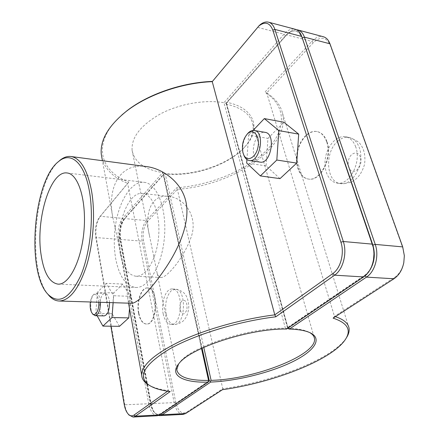 <?xml version="1.0" encoding="UTF-8"?>
<svg xmlns="http://www.w3.org/2000/svg" width="439" height="439" viewBox="0 0 439 439"><rect width="100%" height="100%" fill="white"/><g stroke="black" fill="none" stroke-linecap="round" stroke-linejoin="round"><path stroke-width="0.33" stroke-dasharray="2.19 1.65" d="M148.98 385.091C153.716 387.73 160.175 389.58 168.362 390.633L167.583 391.187M121.894 114.941C91.477 141.561 98.929 171.276 128.83 182.053L127.628 183.348C113.915 177.894 105.398 169.679 102.073 158.698M110.897 326.21L95.707 236.989C94.742 228.878 96.009 222.266 99.51 217.146L127.628 183.348L168.362 390.633L170.195 391.544M146.434 166.584C119.584 162.232 106.913 188.216 112.867 217.673C120.259 249.731 127.343 288.176 127.76 299.019C128.429 301.67 129.719 303.086 131.645 303.261M138.878 313.281C136.502 301.933 141.528 287.282 147.751 287.94C158.913 287.347 157.7 325.211 146.544 324.042C142.862 323.614 140.304 320.026 138.878 313.281M138.565 313.276C139.992 320.02 142.543 323.609 146.231 324.037C157.381 325.211 158.594 287.331 147.433 287.924C141.215 287.271 136.194 301.922 138.565 313.276M163.193 313.858C164.696 320.481 167.358 324.004 171.166 324.426C182.701 325.59 183.787 288.434 172.258 288.988C165.827 288.33 160.69 302.707 163.193 313.858M92.722 314.05C89.6 309.802 90.33 297.527 93.902 294.234L96.031 293.219C97.996 293.471 99.368 295.645 100.141 299.738L100.416 302.295M98.78 302.246L98.555 300.21C97.381 294.937 95.532 293.296 92.991 295.277C91.707 296.676 90.829 298.91 90.363 301.983M109.52 302.575L109.24 300.035C108.444 295.968 107.05 293.806 105.053 293.554C98.731 292.824 97.826 316.223 104.208 315.893M119.474 326.331L112.126 313.715L113.728 292.983L122.733 284.066L130.432 296.341L113.674 295.738L113.136 302.69M122.733 284.066L106.211 283.325L113.674 295.738M113.728 292.983L97.414 292.363L106.211 283.325M112.126 313.715L95.79 313.342L97.414 292.363M97.134 315.745L95.79 313.342M130.432 296.341L129.494 308.513M247.064 134.285C243.091 140.211 241.867 146.725 243.387 153.826L243.634 154.643M260.003 162.101C257.227 161.563 255.257 159.357 254.088 155.477C250.96 145.759 258.011 130.663 265.096 132.358M280.011 178.635L266.05 165.876L267.949 138.378L248.628 135.097L246.927 159.549M266.05 165.876L246.685 163.023M267.949 138.378L283.89 122.218M253.073 130.416L248.628 135.097M355.711 146.884C353.549 141.111 350.163 137.742 345.548 136.776C337.009 135.168 327.675 145.095 325.508 157.458C323.203 169.805 328.476 181.922 337.026 183.079C349.257 185.829 361.791 162.282 355.711 146.884M326.643 141.781C324.547 135.881 321.238 132.457 316.722 131.502C308.365 129.928 299.189 140.173 297.022 152.849C294.723 165.503 299.837 177.877 308.2 179.013C320.168 181.757 332.553 157.524 326.643 141.781M327.017 141.841C332.921 157.585 320.541 181.806 308.568 179.063C300.199 177.927 295.085 165.558 297.384 152.909C299.552 140.239 308.727 129.993 317.09 131.568C321.606 132.523 324.915 135.947 327.017 141.841M208.931 381.112L160.915 413.648C158.66 415.058 156.482 414.586 154.369 412.226C152.607 410.108 151.356 407.134 150.626 403.298L120.182 238.893C119.139 230.919 120.423 224.422 124.045 219.412L164.378 173.63L124.824 218.567C120.934 223.95 119.551 230.919 120.676 239.48L151.115 403.639C151.899 407.754 153.244 410.948 155.137 413.225L158.55 415.514M288.149 328.663L288.105 328.279C297.955 328.586 305.143 330.013 309.676 332.553L309.786 332.614M183.129 414.378C178.887 414.087 175.902 410.169 174.173 402.623L142.126 241.137C140.924 232.708 142.324 225.849 146.324 220.57L176.593 187.793C209.869 185.247 245.187 171.15 265.507 151.334C285.701 131.618 287.94 106.743 264.849 92.234L311.811 41.387C315.586 37.408 319.405 35.855 323.258 36.711M296.49 29.737C293.675 29.583 290.876 30.785 288.088 33.337L227.139 102.391C255.558 108.159 261.518 129.829 244.594 147.065C228.033 165.157 191.838 176.884 164.504 173.515M164.378 173.63L165.267 173.871C192.101 177.169 227.66 165.646 243.892 147.91C251.278 139.92 254.252 131.958 252.804 124.023C250.515 114.392 241.829 107.791 226.738 104.219L226.359 103.225L287.221 34.258C293.06 29.38 297.812 29.868 301.478 35.724M227.139 102.391L226.403 103.198M368.903 271.565L364.76 275.527L287.814 327.659L287.973 328.136M226.738 104.219L288.105 328.279M203.784 347.37L165.267 173.871M287.814 327.659L226.359 103.225M163.709 174.371L202.094 348.143M222.469 389.695L222.771 388.751C273.376 381.557 331.165 359.321 345.773 338.721L346.316 337.926M335.407 316.645L334.474 316.349L394.601 277.382C399.265 274.194 402.316 269.2 403.754 262.401L404.259 255.97L402.739 247.772L330.161 45.036C326.161 36.827 320.525 36.064 313.265 42.748L266.731 92.925C275.363 98.561 280.62 105.322 282.502 113.213C290.925 147.68 231.885 185.922 177.383 189.28L147.438 221.574C143.707 226.486 142.401 232.862 143.52 240.715L175.721 402.201C177.96 411.019 181.516 414.394 186.388 412.331L222.771 388.751L177.383 189.28L176.593 187.793M333.091 318.143L334.474 316.349L266.731 92.925L264.849 92.234M157.349 415.749C153.249 415.437 150.374 411.436 148.733 403.743L118.47 239.304C117.35 230.738 118.728 223.753 122.607 218.364L162.721 172.587L163.39 174.332L123.743 219.385C120.127 224.395 118.837 230.892 119.885 238.871L150.303 403.309C152.432 412.309 155.861 415.755 160.592 413.664L208.975 380.86M178.541 364.063L180.083 361.994C191.349 346.569 249.434 327.499 285.383 328.24L223.967 102.693C204.914 99.368 179.227 103.895 160.213 114.025C140.568 125.356 131.201 137.473 132.101 150.368C134.537 162.315 144.744 169.717 162.721 172.587L201.496 348.418M153.716 256.129L156.789 271.56C157.59 275.33 158.984 277.311 160.976 277.497C166.227 278.172 182.865 259.356 190.471 238.898C199.322 217.448 184.693 197.715 168.757 196.425C150.539 193.851 144.371 214.583 149.425 235.386L153.716 256.129M128.83 182.053L100.333 216.29C96.575 221.783 95.214 228.884 96.251 237.587L124.764 404.796C125.439 408.676 126.597 411.771 128.221 414.092M258.5 26.296L212.443 81.402M373.962 254.055L373.243 247.728L372.486 245.05L302.005 37.716C298.119 29.364 292.615 28.656 285.493 35.581L226.025 103.16L223.967 102.693L284 34.182C287.704 30.071 291.441 28.431 295.206 29.259M285.383 328.24L286.607 328.641L287.446 327.659L364.375 275.5C367.553 273.299 370.044 270.012 371.833 265.639L373.534 259.504M286.64 329.041L286.607 328.641M201.786 348.286L163.39 174.332M212.591 81.396L212.246 81.643M226.025 103.16L287.446 327.659M115.227 227.298C118.376 201.836 131.354 180.506 144.316 182.355C156.997 183.475 166.875 208.404 164.46 236.906C162.2 265.425 148.393 288.412 135.7 287.452C125.839 286.014 119.178 276.466 115.715 258.812C113.97 248.809 113.805 238.3 115.227 227.298M120.302 253.896C114.864 227.649 127.765 191.025 142.697 193.467C152.783 194.312 160.52 214.045 158.622 236.429C156.855 258.823 146 277.036 135.914 276.224C128.27 275.099 123.068 267.653 120.302 253.896M58.167 161.903C34.269 183.683 27.339 268.218 47.368 293.603M166.189 313.929C167.703 320.541 170.376 324.053 174.201 324.476C185.779 325.634 186.849 288.566 175.276 289.12L171.155 290.805C166.359 296.221 164.702 303.931 166.189 313.929M180.105 309.896C179.485 305.873 180.16 302.789 182.13 300.644C185.807 299.475 187.404 302.433 186.915 309.517C184.589 315.235 182.322 315.361 180.105 309.896M360.457 157.085C358.433 152.717 355.552 151.85 351.82 154.484C346.783 158.644 347.002 169.602 352.177 171.133C357.291 173.032 362.905 163.632 360.457 157.085M337.635 141.298C341.29 138.082 345.087 136.787 349.032 137.412C353.653 138.384 357.05 141.742 359.217 147.499C365.319 162.858 352.769 186.323 340.505 183.573C326.166 182.366 324.284 152.306 337.635 141.298M160.915 413.648L161.217 413.911M150.626 403.298L151.115 403.639L174.173 402.623L175.721 402.201M120.182 238.893L120.676 239.48L142.126 241.137L143.52 240.715M124.045 219.412L124.824 218.567L146.324 220.57L147.438 221.574M313.265 42.748L311.811 41.387L286.612 34.857L285.844 35.669M364.76 275.527L365.094 275.835M394.601 277.382L393.942 278.781M402.739 247.772L402.706 246.894M330.161 45.036L329.969 43.807M186.388 412.331L185.62 413.533M123.743 219.385L122.607 218.364L100.333 216.29L99.51 217.146M119.885 238.871L118.47 239.304L96.251 237.587L95.707 236.989M150.303 403.309L148.733 403.743L124.764 404.796L124.215 404.451M160.592 413.664L159.763 414.893M285.493 35.581L284 34.182L257.578 27.339L256.744 28.156M364.375 275.5L363.635 276.943M372.486 245.05L372.371 244.139M302.005 37.716L301.741 36.437M128.517 303.168L127.76 299.014M112.872 217.678L102.441 160.701M146.231 324.037L146.544 324.042M147.433 287.924L147.751 287.94M171.166 324.426L174.201 324.476C179.315 324.18 183.09 321.277 183.497 320.657C186.63 317.589 188.402 312.82 188.819 306.367C188.304 300.375 187.03 296.352 185.011 294.289C183.716 292.056 180.473 290.327 175.276 289.12L172.258 288.988M92.991 295.277L93.902 294.234M96.031 293.219L105.053 293.554M345.548 136.776L349.032 137.412C355.574 139.811 359.398 142.165 360.501 144.464C362.17 146.511 366.214 152.926 364.485 164.565C361.171 175.638 355.694 179.43 353.499 180.747C351.727 182.448 347.397 183.392 340.505 183.573L337.026 183.079M317.09 131.568L316.722 131.502M308.568 179.063L308.2 179.013M154.369 412.226L155.137 413.225M243.892 147.91L244.594 147.065M287.221 34.258L288.088 33.337M314.05 336.943L252.804 124.023M344.856 340.236L345.773 338.721M349.016 328.021L282.502 113.213M132.101 150.368L149.419 235.386M176.774 369.687L156.789 271.56M180.083 361.994L179.008 363.497M373.243 247.728L373.183 247.02M371.833 265.639L371.668 266.325M142.697 193.467L168.757 196.414M135.914 276.224L160.976 277.503M67.123 172.982L144.316 182.355M58.014 284.132L135.7 287.452"/><path stroke-width="0.66" d="M128.221 414.092L128.951 415.003L133.044 417.045L135.382 416.177L170.195 391.544C160.592 390.375 153.392 388.136 148.596 384.822C137.451 376.278 144.426 364.343 169.531 349.021C194.894 334.655 238.19 321.348 275.796 316.804L274.792 314.856C242.723 318.857 206.357 329.041 180.692 341.01C154.682 353.746 141.682 365.116 141.687 375.125C141.868 378.539 143.657 381.453 147.06 383.867L148.98 385.091M274.792 314.856L212.246 81.643L258.906 25.934C265.129 21.231 269.76 22.625 272.817 30.126L340.9 242.207C344.631 253.1 340.648 268.317 332.828 273.541L274.792 314.856M102.073 158.698L101.283 154.38C99.96 140.195 108.34 125.812 126.432 111.248C147.542 94.802 181.598 82.878 212.246 81.643M47.368 293.603L49.201 295.837C52.236 299.135 55.55 300.863 59.15 301.017L131.645 303.261C137.023 303.503 150.363 290.399 164.921 269.102C178.404 249.198 190.702 222.721 185.878 201.485C181.433 181.57 162.062 168.351 146.434 166.584L70.997 156.503C67.419 156.07 63.864 157.239 60.335 159.999L58.167 161.903M100.416 302.295C100.344 310.269 98.594 314.736 95.159 315.701L92.722 314.05M90.363 301.983C89.803 307.048 90.439 310.872 92.283 313.462C95.175 317.309 99.423 310.121 98.78 302.246M95.159 315.701L104.208 315.893C107.692 314.933 109.465 310.494 109.52 302.575M129.494 308.513L128.775 317.891L119.474 326.331L102.907 326.1L97.134 315.745M128.775 317.891L111.989 317.551L102.907 326.1M113.136 302.69L111.989 317.551M243.634 154.643L244.276 156.224C245.505 158.715 247.157 160.136 249.226 160.493C260.086 163.012 265.48 131.601 254.318 130.482C252.227 130.163 250.186 130.998 248.194 132.984L247.064 134.285M242.959 152.745C241.527 145.539 242.959 139.322 247.256 134.087C253.094 127.842 260.086 135.574 258.094 146.544C256.327 157.541 247.217 162.584 243.749 154.896L242.959 152.745M254.318 130.482L265.096 132.358C276.378 133.511 270.978 164.63 260.003 162.101L249.226 160.493M246.927 159.549L246.685 163.023L260.36 175.918L276.817 160.037L278.842 130.602L264.327 118.59L253.073 130.416M278.842 130.602L298.696 134.131L283.89 122.218L264.327 118.59M298.696 134.131L296.715 163.088L276.817 160.037M296.715 163.088L280.011 178.635L260.36 175.918M158.55 415.514L159.763 415.623L162.183 414.767L210.709 382.073L210.347 381.233L209.321 380.849L208.931 381.112M210.709 382.073C235.485 381.101 267.543 373.413 290.003 363.009C312.403 352.643 322.912 340.077 311.388 333.421C306.773 330.83 299.431 329.382 289.361 329.08L366.488 277.113C375.065 271.697 379.378 255.8 375.23 244.397L304.392 37.128C302.987 33.194 300.803 30.807 297.845 29.962L296.49 29.737M287.973 328.136L288.149 328.663L289.361 329.08M309.786 332.614C312.557 334.233 314.115 336.159 314.472 338.403C317.726 354.904 253.912 379.472 211.104 380.355L210.347 381.233M297.845 29.962L323.258 36.711C326.287 37.573 328.52 39.938 329.969 43.807L402.706 246.894L404.341 255.728L403.798 262.654C402.25 269.985 398.963 275.363 393.942 278.781L333.091 318.143C347.929 323.022 351.853 330.386 344.856 340.236C330.413 360.606 272.712 382.682 222.469 389.695L185.62 413.533L183.129 414.378L159.763 415.623M301.478 35.724L372.87 245.083C375.663 254.839 374.341 263.669 368.903 271.565M211.104 380.355L203.784 347.37M202.094 348.143L209.321 380.849M346.316 337.926C348.643 334.408 349.543 331.11 349.016 328.021C348.16 323.225 343.627 319.433 335.407 316.645M201.786 348.286L208.975 380.86L208.157 382.149L159.763 414.893L157.349 415.749L133.044 417.045M201.496 348.418L208.552 380.426C188.913 380.657 178.316 377.079 176.774 369.687L178.541 364.063M212.443 81.402C182.075 82.461 148.157 94.237 127.173 110.59L121.894 114.941M275.796 316.804L334.611 275.176C343.046 269.584 347.342 253.21 343.314 241.499L274.885 29.429C273.53 25.418 271.412 23.004 268.531 22.18L295.206 29.259C298.163 30.104 300.336 32.497 301.741 36.437L373.183 247.02C374.577 253.605 374.072 260.042 371.668 266.325C369.737 271.039 367.059 274.578 363.635 276.943L286.64 329.041C249.923 328.295 190.449 347.803 179.008 363.497C168.757 375.411 183.03 382.819 208.157 382.149M208.904 381.271L208.552 380.426M373.534 259.504L373.962 254.055M268.531 22.18C265.732 21.506 262.857 22.433 259.899 24.952L258.5 26.296M167.583 391.187L134.082 415.036C132.04 416.397 130.048 416.035 128.111 413.955C126.256 411.815 124.956 408.643 124.215 404.451L110.897 326.21M59.15 301.017C69.691 300.638 78.839 288.835 86.593 265.606C93.452 243.118 95.428 213.305 91.57 191.058C87.394 169.69 80.535 158.172 70.997 156.503M40.992 254.104C35.614 219.22 50.408 170.167 67.123 172.982C78.224 173.866 86.576 200.058 84.03 230.316C81.616 260.585 69.11 285.065 58.014 284.132C49.409 282.678 43.735 272.668 40.992 254.104M89.49 191.717C94.006 217.64 90.154 253.643 80.551 276.027C69.642 298.608 58.826 304.743 48.103 294.437C25.758 272.076 33.337 179.628 59.024 161.195C71.019 151.219 84.705 162.874 89.49 191.717M161.217 413.911L162.183 414.767L185.62 413.533M365.094 275.835L366.488 277.113L393.942 278.781M302.361 37.809L304.392 37.128L329.969 43.807M372.87 245.083L375.23 244.397L402.706 246.894M159.763 414.893L135.382 416.177L134.082 415.036M332.828 273.541L334.611 275.176L363.635 276.943M372.371 244.139L343.314 241.499L340.9 242.207M272.817 30.126L274.885 29.429L301.741 36.437M141.687 375.125L128.517 303.168M102.441 160.701L101.283 154.38M92.283 313.462L93.112 314.56M243.749 154.896L244.276 156.224M247.256 134.087L248.194 132.984M311.388 333.421L309.676 332.553M314.472 338.403L314.05 336.943M148.596 384.822L147.06 383.867M127.173 110.59L126.432 111.248M128.111 413.955L128.951 415.003M258.906 25.934L259.899 24.952M48.103 294.437L49.201 295.837M59.024 161.195L60.335 159.999"/></g></svg>
